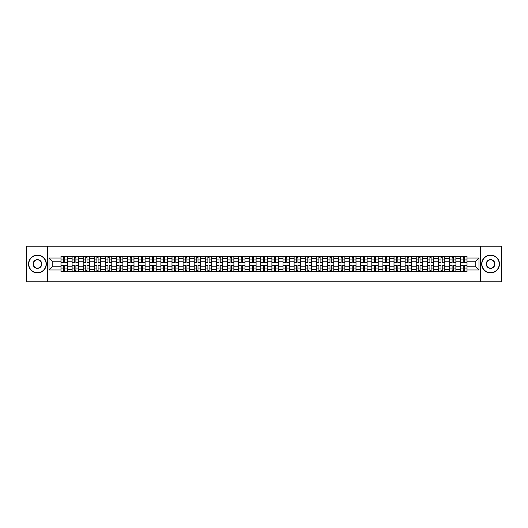 <?xml version="1.0" encoding="UTF-8"?>
<svg xmlns="http://www.w3.org/2000/svg" width="528" height="528" viewBox="0 0 528 528"><rect width="100%" height="100%" fill="white"/><g stroke="black" fill="none" stroke-linecap="round" stroke-linejoin="round"><path stroke-width="0.79" d="M480.394 281.787L501.6 281.787L501.6 246.213L26.4 246.213L26.4 281.787L480.394 281.787L480.394 246.213M72.085 271.649L72.085 258.522L67.386 258.522L67.386 271.649M67.386 258.522L67.386 256.351M72.085 258.522L72.085 256.351M78.487 256.351L78.487 271.649M83.186 271.649L83.186 256.351M89.588 256.351L89.588 271.649M94.288 271.649L94.288 256.351M100.69 256.351L100.69 271.649M105.389 271.649L105.389 256.351M111.791 256.351L111.791 271.649M116.49 271.649L116.49 256.351M122.892 256.351L122.892 271.649M127.591 271.649L127.591 256.351M133.993 256.351L133.993 271.649M138.686 271.649L138.686 256.351M145.094 256.351L145.094 271.649M149.787 271.649L149.787 256.351M156.196 256.351L156.196 271.649M160.888 271.649L160.888 256.351M167.297 256.351L167.297 271.649M171.989 271.649L171.989 256.351M178.398 256.351L178.398 271.649M183.091 271.649L183.091 256.351M189.499 256.351L189.499 271.649M194.192 271.649L194.192 256.351M200.6 256.351L200.6 271.649M205.293 271.649L205.293 256.351M211.695 256.351L211.695 271.649M216.394 271.649L216.394 256.351M222.796 256.351L222.796 271.649M227.495 271.649L227.495 256.351M233.897 256.351L233.897 271.649M238.597 271.649L238.597 256.351M244.999 256.351L244.999 271.649M249.698 271.649L249.698 256.351M256.1 256.351L256.1 271.649M260.799 271.649L260.799 256.351M267.201 256.351L267.201 271.649M271.9 271.649L271.9 256.351M278.302 256.351L278.302 271.649M283.001 271.649L283.001 256.351M289.403 256.351L289.403 271.649M294.103 271.649L294.103 256.351M300.505 256.351L300.505 271.649M305.204 271.649L305.204 256.351M311.606 256.351L311.606 271.649M316.305 271.649L316.305 256.351M322.707 256.351L322.707 271.649M327.4 271.649L327.4 256.351M333.808 256.351L333.808 271.649M338.501 271.649L338.501 256.351M344.909 256.351L344.909 271.649M349.602 271.649L349.602 256.351M356.011 256.351L356.011 271.649M360.703 271.649L360.703 256.351M367.112 256.351L367.112 271.649M371.804 271.649L371.804 256.351M378.213 256.351L378.213 271.649M382.906 271.649L382.906 256.351M389.314 256.351L389.314 271.649M394.007 271.649L394.007 256.351M400.409 256.351L400.409 271.649M405.108 271.649L405.108 256.351M411.51 256.351L411.51 271.649M416.209 271.649L416.209 256.351M422.611 256.351L422.611 271.649M427.31 271.649L427.31 256.351M433.712 256.351L433.712 271.649M438.412 271.649L438.412 256.351M444.814 256.351L444.814 271.649M449.513 271.649L449.513 256.351M455.915 256.351L455.915 271.649M460.614 271.649L460.614 256.351M460.614 266.204L455.915 266.204M449.513 266.204L444.814 266.204M438.412 266.204L433.712 266.204M427.31 266.204L422.611 266.204M416.209 266.204L411.51 266.204M405.108 266.204L400.409 266.204M394.007 266.204L389.314 266.204M382.906 266.204L378.213 266.204M371.804 266.204L367.112 266.204M360.703 266.204L356.011 266.204M349.602 266.204L344.909 266.204M338.501 266.204L333.808 266.204M327.4 266.204L322.707 266.204M316.305 266.204L311.606 266.204M305.204 266.204L300.505 266.204M294.103 266.204L289.403 266.204M283.001 266.204L278.302 266.204M271.9 266.204L267.201 266.204M260.799 266.204L256.1 266.204M249.698 266.204L244.999 266.204M238.597 266.204L233.897 266.204M227.495 266.204L222.796 266.204M216.394 266.204L211.695 266.204M205.293 266.204L200.6 266.204M194.192 266.204L189.499 266.204M183.091 266.204L178.398 266.204M171.989 266.204L167.297 266.204M160.888 266.204L156.196 266.204M149.787 266.204L145.094 266.204M138.686 266.204L133.993 266.204M127.591 266.204L122.892 266.204M116.49 266.204L111.791 266.204M105.389 266.204L100.69 266.204M94.288 266.204L89.588 266.204M83.186 266.204L78.487 266.204M72.085 266.204L67.386 266.204M460.614 261.796L455.915 261.796M449.513 261.796L444.814 261.796M438.412 261.796L433.712 261.796M427.31 261.796L422.611 261.796M416.209 261.796L411.51 261.796M405.108 261.796L400.409 261.796M394.007 261.796L389.314 261.796M382.906 261.796L378.213 261.796M371.804 261.796L367.112 261.796M360.703 261.796L356.011 261.796M349.602 261.796L344.909 261.796M338.501 261.796L333.808 261.796M327.4 261.796L322.707 261.796M316.305 261.796L311.606 261.796M305.204 261.796L300.505 261.796M294.103 261.796L289.403 261.796M283.001 261.796L278.302 261.796M271.9 261.796L267.201 261.796M260.799 261.796L256.1 261.796M249.698 261.796L244.999 261.796M238.597 261.796L233.897 261.796M227.495 261.796L222.796 261.796M216.394 261.796L211.695 261.796M205.293 261.796L200.6 261.796M194.192 261.796L189.499 261.796M183.091 261.796L178.398 261.796M171.989 261.796L167.297 261.796M160.888 261.796L156.196 261.796M149.787 261.796L145.094 261.796M138.686 261.796L133.993 261.796M127.591 261.796L122.892 261.796M116.49 261.796L111.791 261.796M105.389 261.796L100.69 261.796M94.288 261.796L89.588 261.796M83.186 261.796L78.487 261.796M72.085 261.796L67.386 261.796M52.8 266.204L60.984 266.204L60.984 261.796L52.8 261.796L52.8 266.204L49.031 269.98L49.031 258.02L60.984 258.02L60.984 261.796M467.016 261.796L467.016 266.204L475.2 266.204L475.2 261.796L467.016 261.796L467.016 256.351L60.984 256.351L60.984 258.02M467.016 258.02L478.969 258.02L478.969 269.98L467.016 269.98L467.016 266.204M60.984 266.204L60.984 271.649L467.016 271.649L467.016 269.98M60.984 269.98L49.031 269.98M47.606 281.787L47.606 246.213M64.792 270.58L63.578 270.58M63.578 257.42L64.792 257.42M75.893 270.58L74.679 270.58M74.679 257.42L75.893 257.42M86.995 270.58L85.78 270.58M85.78 257.42L86.995 257.42M98.096 270.58L96.881 270.58M96.881 257.42L98.096 257.42M109.19 270.58L107.983 270.58M107.983 257.42L109.19 257.42M120.292 270.58L119.084 270.58M119.084 257.42L120.292 257.42M131.393 270.58L130.185 270.58M130.185 257.42L131.393 257.42M142.494 270.58L141.286 270.58M141.286 257.42L142.494 257.42M153.595 270.58L152.387 270.58M152.387 257.42L153.595 257.42M164.696 270.58L163.489 270.58M163.489 257.42L164.696 257.42M175.798 270.58L174.59 270.58M174.59 257.42L175.798 257.42M186.899 270.58L185.691 270.58M185.691 257.42L186.899 257.42M198 270.58L196.792 270.58M196.792 257.42L198 257.42M209.101 270.58L207.893 270.58M207.893 257.42L209.101 257.42M220.202 270.58L218.995 270.58M218.995 257.42L220.202 257.42M231.304 270.58L230.096 270.58M230.096 257.42L231.304 257.42M242.405 270.58L241.19 270.58M241.19 257.42L242.405 257.42M253.506 270.58L252.292 270.58M252.292 257.42L253.506 257.42M264.607 270.58L263.393 270.58M263.393 257.42L264.607 257.42M275.708 270.58L274.494 270.58M274.494 257.42L275.708 257.42M286.81 270.58L285.595 270.58M285.595 257.42L286.81 257.42M297.904 270.58L296.696 270.58M296.696 257.42L297.904 257.42M309.005 270.58L307.798 270.58M307.798 257.42L309.005 257.42M320.107 270.58L318.899 270.58M318.899 257.42L320.107 257.42M331.208 270.58L330 270.58M330 257.42L331.208 257.42M342.309 270.58L341.101 270.58M341.101 257.42L342.309 257.42M353.41 270.58L352.202 270.58M352.202 257.42L353.41 257.42M364.511 270.58L363.304 270.58M363.304 257.42L364.511 257.42M375.613 270.58L374.405 270.58M374.405 257.42L375.613 257.42M386.714 270.58L385.506 270.58M385.506 257.42L386.714 257.42M397.815 270.58L396.607 270.58M396.607 257.42L397.815 257.42M408.916 270.58L407.708 270.58M407.708 257.42L408.916 257.42M420.017 270.58L418.81 270.58M418.81 257.42L420.017 257.42M431.119 270.58L429.904 270.58M429.904 257.42L431.119 257.42M442.22 270.58L441.005 270.58M441.005 257.42L442.22 257.42M453.321 270.58L452.107 270.58M452.107 257.42L453.321 257.42M464.422 270.58L463.208 270.58M463.208 257.42L464.422 257.42M49.031 258.02L52.8 261.796M475.2 266.204L478.969 269.98M475.2 261.796L478.969 258.02M64.792 262.469L64.792 256.423L67.353 256.423L67.353 262.469L64.792 262.469M63.578 257.347L64.792 257.347M63.578 256.423L61.017 256.423L61.017 262.469L63.578 262.469L63.578 256.423L64.792 256.423M63.578 265.531L63.578 271.577L61.017 271.577L61.017 265.531L63.578 265.531M64.792 270.653L63.578 270.653M64.792 271.577L67.353 271.577L67.353 265.531L64.792 265.531L64.792 271.577L63.578 271.577M75.893 262.469L75.893 256.423L78.454 256.423L78.454 262.469L75.893 262.469M74.679 257.347L75.893 257.347M74.679 256.423L72.118 256.423L72.118 262.469L74.679 262.469L74.679 256.423L75.893 256.423M86.995 262.469L86.995 256.423L89.555 256.423L89.555 262.469L86.995 262.469M85.78 257.347L86.995 257.347M85.78 256.423L83.219 256.423L83.219 262.469L85.78 262.469L85.78 256.423L86.995 256.423M74.679 265.531L74.679 271.577L72.118 271.577L72.118 265.531L74.679 265.531M75.893 270.653L74.679 270.653M75.893 271.577L78.454 271.577L78.454 265.531L75.893 265.531L75.893 271.577L74.679 271.577M85.78 265.531L85.78 271.577L83.219 271.577L83.219 265.531L85.78 265.531M86.995 270.653L85.78 270.653M86.995 271.577L89.555 271.577L89.555 265.531L86.995 265.531L86.995 271.577L85.78 271.577M37.429 272.679A8.679 8.679 0 0 0 46.114 264A8.679 8.679 0 0 0 37.429 255.321A8.679 8.679 0 0 0 28.75 264A8.679 8.679 0 0 0 37.429 272.679M37.429 255.103A8.897 8.897 0 0 1 46.325 264A8.897 8.897 0 0 1 37.429 272.897A8.897 8.897 0 0 1 28.532 264A8.897 8.897 0 0 1 37.429 255.103M37.429 268.343A4.343 4.343 0 0 1 33.086 264A4.343 4.343 0 0 1 37.429 259.657A4.343 4.343 0 0 1 41.771 264A4.343 4.343 0 0 1 37.429 268.343M37.429 259.875A4.125 4.125 0 0 0 33.304 264A4.125 4.125 0 0 0 37.429 268.125A4.125 4.125 0 0 0 41.554 264A4.125 4.125 0 0 0 37.429 259.875M490.571 272.679A8.679 8.679 0 0 0 499.25 264A8.679 8.679 0 0 0 490.571 255.321A8.679 8.679 0 0 0 481.886 264A8.679 8.679 0 0 0 490.571 272.679M490.571 255.103A8.897 8.897 0 0 1 499.468 264A8.897 8.897 0 0 1 490.571 272.897A8.897 8.897 0 0 1 481.675 264A8.897 8.897 0 0 1 490.571 255.103M490.571 268.343A4.343 4.343 0 0 1 486.229 264A4.343 4.343 0 0 1 490.571 259.657A4.343 4.343 0 0 1 494.914 264A4.343 4.343 0 0 1 490.571 268.343M490.571 259.875A4.125 4.125 0 0 0 486.446 264A4.125 4.125 0 0 0 490.571 268.125A4.125 4.125 0 0 0 494.696 264A4.125 4.125 0 0 0 490.571 259.875M98.096 262.469L98.096 256.423L100.657 256.423L100.657 262.469L98.096 262.469M96.881 257.347L98.096 257.347M96.881 256.423L94.321 256.423L94.321 262.469L96.881 262.469L96.881 256.423L98.096 256.423M109.19 262.469L109.19 256.423L111.758 256.423L111.758 262.469L109.19 262.469M107.983 257.347L109.19 257.347M107.983 256.423L105.422 256.423L105.422 262.469L107.983 262.469L107.983 256.423L109.19 256.423M120.292 262.469L120.292 256.423L122.859 256.423L122.859 262.469L120.292 262.469M119.084 257.347L120.292 257.347M119.084 256.423L116.523 256.423L116.523 262.469L119.084 262.469L119.084 256.423L120.292 256.423M96.881 265.531L96.881 271.577L94.321 271.577L94.321 265.531L96.881 265.531M98.096 270.653L96.881 270.653M98.096 271.577L100.657 271.577L100.657 265.531L98.096 265.531L98.096 271.577L96.881 271.577M107.983 265.531L107.983 271.577L105.422 271.577L105.422 265.531L107.983 265.531M109.19 270.653L107.983 270.653M109.19 271.577L111.758 271.577L111.758 265.531L109.19 265.531L109.19 271.577L107.983 271.577M119.084 265.531L119.084 271.577L116.523 271.577L116.523 265.531L119.084 265.531M120.292 270.653L119.084 270.653M120.292 271.577L122.859 271.577L122.859 265.531L120.292 265.531L120.292 271.577L119.084 271.577M131.393 262.469L131.393 256.423L133.954 256.423L133.954 262.469L131.393 262.469M130.185 257.347L131.393 257.347M130.185 256.423L127.624 256.423L127.624 262.469L130.185 262.469L130.185 256.423L131.393 256.423M130.185 265.531L130.185 271.577L127.624 271.577L127.624 265.531L130.185 265.531M131.393 270.653L130.185 270.653M131.393 271.577L133.954 271.577L133.954 265.531L131.393 265.531L131.393 271.577L130.185 271.577M142.494 262.469L142.494 256.423L145.055 256.423L145.055 262.469L142.494 262.469M141.286 257.347L142.494 257.347M141.286 256.423L138.725 256.423L138.725 262.469L141.286 262.469L141.286 256.423L142.494 256.423M141.286 265.531L141.286 271.577L138.725 271.577L138.725 265.531L141.286 265.531M142.494 270.653L141.286 270.653M142.494 271.577L145.055 271.577L145.055 265.531L142.494 265.531L142.494 271.577L141.286 271.577M153.595 262.469L153.595 256.423L156.156 256.423L156.156 262.469L153.595 262.469M152.387 257.347L153.595 257.347M152.387 256.423L149.827 256.423L149.827 262.469L152.387 262.469L152.387 256.423L153.595 256.423M152.387 265.531L152.387 271.577L149.827 271.577L149.827 265.531L152.387 265.531M153.595 270.653L152.387 270.653M153.595 271.577L156.156 271.577L156.156 265.531L153.595 265.531L153.595 271.577L152.387 271.577M164.696 262.469L164.696 256.423L167.257 256.423L167.257 262.469L164.696 262.469M163.489 257.347L164.696 257.347M163.489 256.423L160.928 256.423L160.928 262.469L163.489 262.469L163.489 256.423L164.696 256.423M163.489 265.531L163.489 271.577L160.928 271.577L160.928 265.531L163.489 265.531M164.696 270.653L163.489 270.653M164.696 271.577L167.257 271.577L167.257 265.531L164.696 265.531L164.696 271.577L163.489 271.577M175.798 262.469L175.798 256.423L178.358 256.423L178.358 262.469L175.798 262.469M174.59 257.347L175.798 257.347M174.59 256.423L172.029 256.423L172.029 262.469L174.59 262.469L174.59 256.423L175.798 256.423M174.59 265.531L174.59 271.577L172.029 271.577L172.029 265.531L174.59 265.531M175.798 270.653L174.59 270.653M175.798 271.577L178.358 271.577L178.358 265.531L175.798 265.531L175.798 271.577L174.59 271.577M186.899 262.469L186.899 256.423L189.46 256.423L189.46 262.469L186.899 262.469M185.691 257.347L186.899 257.347M185.691 256.423L183.13 256.423L183.13 262.469L185.691 262.469L185.691 256.423L186.899 256.423M185.691 265.531L185.691 271.577L183.13 271.577L183.13 265.531L185.691 265.531M186.899 270.653L185.691 270.653M186.899 271.577L189.46 271.577L189.46 265.531L186.899 265.531L186.899 271.577L185.691 271.577M198 262.469L198 256.423L200.561 256.423L200.561 262.469L198 262.469M196.792 257.347L198 257.347M196.792 256.423L194.231 256.423L194.231 262.469L196.792 262.469L196.792 256.423L198 256.423M196.792 265.531L196.792 271.577L194.231 271.577L194.231 265.531L196.792 265.531M198 270.653L196.792 270.653M198 271.577L200.561 271.577L200.561 265.531L198 265.531L198 271.577L196.792 271.577M209.101 262.469L209.101 256.423L211.662 256.423L211.662 262.469L209.101 262.469M207.893 257.347L209.101 257.347M207.893 256.423L205.333 256.423L205.333 262.469L207.893 262.469L207.893 256.423L209.101 256.423M207.893 265.531L207.893 271.577L205.333 271.577L205.333 265.531L207.893 265.531M209.101 270.653L207.893 270.653M209.101 271.577L211.662 271.577L211.662 265.531L209.101 265.531L209.101 271.577L207.893 271.577M220.202 262.469L220.202 256.423L222.763 256.423L222.763 262.469L220.202 262.469M218.995 257.347L220.202 257.347M218.995 256.423L216.427 256.423L216.427 262.469L218.995 262.469L218.995 256.423L220.202 256.423M218.995 265.531L218.995 271.577L216.427 271.577L216.427 265.531L218.995 265.531M220.202 270.653L218.995 270.653M220.202 271.577L222.763 271.577L222.763 265.531L220.202 265.531L220.202 271.577L218.995 271.577M231.304 262.469L231.304 256.423L233.864 256.423L233.864 262.469L231.304 262.469M230.096 257.347L231.304 257.347M230.096 256.423L227.528 256.423L227.528 262.469L230.096 262.469L230.096 256.423L231.304 256.423M230.096 265.531L230.096 271.577L227.528 271.577L227.528 265.531L230.096 265.531M231.304 270.653L230.096 270.653M231.304 271.577L233.864 271.577L233.864 265.531L231.304 265.531L231.304 271.577L230.096 271.577M242.405 262.469L242.405 256.423L244.966 256.423L244.966 262.469L242.405 262.469M241.19 257.347L242.405 257.347M241.19 256.423L238.63 256.423L238.63 262.469L241.19 262.469L241.19 256.423L242.405 256.423M241.19 265.531L241.19 271.577L238.63 271.577L238.63 265.531L241.19 265.531M242.405 270.653L241.19 270.653M242.405 271.577L244.966 271.577L244.966 265.531L242.405 265.531L242.405 271.577L241.19 271.577M253.506 262.469L253.506 256.423L256.067 256.423L256.067 262.469L253.506 262.469M252.292 257.347L253.506 257.347M252.292 256.423L249.731 256.423L249.731 262.469L252.292 262.469L252.292 256.423L253.506 256.423M252.292 265.531L252.292 271.577L249.731 271.577L249.731 265.531L252.292 265.531M253.506 270.653L252.292 270.653M253.506 271.577L256.067 271.577L256.067 265.531L253.506 265.531L253.506 271.577L252.292 271.577M264.607 262.469L264.607 256.423L267.168 256.423L267.168 262.469L264.607 262.469M263.393 257.347L264.607 257.347M263.393 256.423L260.832 256.423L260.832 262.469L263.393 262.469L263.393 256.423L264.607 256.423M263.393 265.531L263.393 271.577L260.832 271.577L260.832 265.531L263.393 265.531M264.607 270.653L263.393 270.653M264.607 271.577L267.168 271.577L267.168 265.531L264.607 265.531L264.607 271.577L263.393 271.577M275.708 262.469L275.708 256.423L278.269 256.423L278.269 262.469L275.708 262.469M274.494 257.347L275.708 257.347M274.494 256.423L271.933 256.423L271.933 262.469L274.494 262.469L274.494 256.423L275.708 256.423M274.494 265.531L274.494 271.577L271.933 271.577L271.933 265.531L274.494 265.531M275.708 270.653L274.494 270.653M275.708 271.577L278.269 271.577L278.269 265.531L275.708 265.531L275.708 271.577L274.494 271.577M286.81 262.469L286.81 256.423L289.37 256.423L289.37 262.469L286.81 262.469M285.595 257.347L286.81 257.347M285.595 256.423L283.034 256.423L283.034 262.469L285.595 262.469L285.595 256.423L286.81 256.423M285.595 265.531L285.595 271.577L283.034 271.577L283.034 265.531L285.595 265.531M286.81 270.653L285.595 270.653M286.81 271.577L289.37 271.577L289.37 265.531L286.81 265.531L286.81 271.577L285.595 271.577M297.904 262.469L297.904 256.423L300.472 256.423L300.472 262.469L297.904 262.469M296.696 257.347L297.904 257.347M296.696 256.423L294.136 256.423L294.136 262.469L296.696 262.469L296.696 256.423L297.904 256.423M296.696 265.531L296.696 271.577L294.136 271.577L294.136 265.531L296.696 265.531M297.904 270.653L296.696 270.653M297.904 271.577L300.472 271.577L300.472 265.531L297.904 265.531L297.904 271.577L296.696 271.577M309.005 262.469L309.005 256.423L311.573 256.423L311.573 262.469L309.005 262.469M307.798 257.347L309.005 257.347M307.798 256.423L305.237 256.423L305.237 262.469L307.798 262.469L307.798 256.423L309.005 256.423M307.798 265.531L307.798 271.577L305.237 271.577L305.237 265.531L307.798 265.531M309.005 270.653L307.798 270.653M309.005 271.577L311.573 271.577L311.573 265.531L309.005 265.531L309.005 271.577L307.798 271.577M320.107 262.469L320.107 256.423L322.667 256.423L322.667 262.469L320.107 262.469M318.899 257.347L320.107 257.347M318.899 256.423L316.338 256.423L316.338 262.469L318.899 262.469L318.899 256.423L320.107 256.423M318.899 265.531L318.899 271.577L316.338 271.577L316.338 265.531L318.899 265.531M320.107 270.653L318.899 270.653M320.107 271.577L322.667 271.577L322.667 265.531L320.107 265.531L320.107 271.577L318.899 271.577M331.208 262.469L331.208 256.423L333.769 256.423L333.769 262.469L331.208 262.469M330 257.347L331.208 257.347M330 256.423L327.439 256.423L327.439 262.469L330 262.469L330 256.423L331.208 256.423M330 265.531L330 271.577L327.439 271.577L327.439 265.531L330 265.531M331.208 270.653L330 270.653M331.208 271.577L333.769 271.577L333.769 265.531L331.208 265.531L331.208 271.577L330 271.577M342.309 262.469L342.309 256.423L344.87 256.423L344.87 262.469L342.309 262.469M341.101 257.347L342.309 257.347M341.101 256.423L338.54 256.423L338.54 262.469L341.101 262.469L341.101 256.423L342.309 256.423M341.101 265.531L341.101 271.577L338.54 271.577L338.54 265.531L341.101 265.531M342.309 270.653L341.101 270.653M342.309 271.577L344.87 271.577L344.87 265.531L342.309 265.531L342.309 271.577L341.101 271.577M353.41 262.469L353.41 256.423L355.971 256.423L355.971 262.469L353.41 262.469M352.202 257.347L353.41 257.347M352.202 256.423L349.642 256.423L349.642 262.469L352.202 262.469L352.202 256.423L353.41 256.423M352.202 265.531L352.202 271.577L349.642 271.577L349.642 265.531L352.202 265.531M353.41 270.653L352.202 270.653M353.41 271.577L355.971 271.577L355.971 265.531L353.41 265.531L353.41 271.577L352.202 271.577M364.511 262.469L364.511 256.423L367.072 256.423L367.072 262.469L364.511 262.469M363.304 257.347L364.511 257.347M363.304 256.423L360.743 256.423L360.743 262.469L363.304 262.469L363.304 256.423L364.511 256.423M363.304 265.531L363.304 271.577L360.743 271.577L360.743 265.531L363.304 265.531M364.511 270.653L363.304 270.653M364.511 271.577L367.072 271.577L367.072 265.531L364.511 265.531L364.511 271.577L363.304 271.577M375.613 262.469L375.613 256.423L378.173 256.423L378.173 262.469L375.613 262.469M374.405 257.347L375.613 257.347M374.405 256.423L371.844 256.423L371.844 262.469L374.405 262.469L374.405 256.423L375.613 256.423M374.405 265.531L374.405 271.577L371.844 271.577L371.844 265.531L374.405 265.531M375.613 270.653L374.405 270.653M375.613 271.577L378.173 271.577L378.173 265.531L375.613 265.531L375.613 271.577L374.405 271.577M386.714 262.469L386.714 256.423L389.275 256.423L389.275 262.469L386.714 262.469M385.506 257.347L386.714 257.347M385.506 256.423L382.945 256.423L382.945 262.469L385.506 262.469L385.506 256.423L386.714 256.423M385.506 265.531L385.506 271.577L382.945 271.577L382.945 265.531L385.506 265.531M386.714 270.653L385.506 270.653M386.714 271.577L389.275 271.577L389.275 265.531L386.714 265.531L386.714 271.577L385.506 271.577M397.815 262.469L397.815 256.423L400.376 256.423L400.376 262.469L397.815 262.469M396.607 257.347L397.815 257.347M396.607 256.423L394.046 256.423L394.046 262.469L396.607 262.469L396.607 256.423L397.815 256.423M396.607 265.531L396.607 271.577L394.046 271.577L394.046 265.531L396.607 265.531M397.815 270.653L396.607 270.653M397.815 271.577L400.376 271.577L400.376 265.531L397.815 265.531L397.815 271.577L396.607 271.577M408.916 262.469L408.916 256.423L411.477 256.423L411.477 262.469L408.916 262.469M407.708 257.347L408.916 257.347M407.708 256.423L405.141 256.423L405.141 262.469L407.708 262.469L407.708 256.423L408.916 256.423M407.708 265.531L407.708 271.577L405.141 271.577L405.141 265.531L407.708 265.531M408.916 270.653L407.708 270.653M408.916 271.577L411.477 271.577L411.477 265.531L408.916 265.531L408.916 271.577L407.708 271.577M420.017 262.469L420.017 256.423L422.578 256.423L422.578 262.469L420.017 262.469M418.81 257.347L420.017 257.347M418.81 256.423L416.242 256.423L416.242 262.469L418.81 262.469L418.81 256.423L420.017 256.423M418.81 265.531L418.81 271.577L416.242 271.577L416.242 265.531L418.81 265.531M420.017 270.653L418.81 270.653M420.017 271.577L422.578 271.577L422.578 265.531L420.017 265.531L420.017 271.577L418.81 271.577M431.119 262.469L431.119 256.423L433.679 256.423L433.679 262.469L431.119 262.469M429.904 257.347L431.119 257.347M429.904 256.423L427.343 256.423L427.343 262.469L429.904 262.469L429.904 256.423L431.119 256.423M429.904 265.531L429.904 271.577L427.343 271.577L427.343 265.531L429.904 265.531M431.119 270.653L429.904 270.653M431.119 271.577L433.679 271.577L433.679 265.531L431.119 265.531L431.119 271.577L429.904 271.577M442.22 262.469L442.22 256.423L444.781 256.423L444.781 262.469L442.22 262.469M441.005 257.347L442.22 257.347M441.005 256.423L438.445 256.423L438.445 262.469L441.005 262.469L441.005 256.423L442.22 256.423M441.005 265.531L441.005 271.577L438.445 271.577L438.445 265.531L441.005 265.531M442.22 270.653L441.005 270.653M442.22 271.577L444.781 271.577L444.781 265.531L442.22 265.531L442.22 271.577L441.005 271.577M453.321 262.469L453.321 256.423L455.882 256.423L455.882 262.469L453.321 262.469M452.107 257.347L453.321 257.347M452.107 256.423L449.546 256.423L449.546 262.469L452.107 262.469L452.107 256.423L453.321 256.423M452.107 265.531L452.107 271.577L449.546 271.577L449.546 265.531L452.107 265.531M453.321 270.653L452.107 270.653M453.321 271.577L455.882 271.577L455.882 265.531L453.321 265.531L453.321 271.577L452.107 271.577M464.422 262.469L464.422 256.423L466.983 256.423L466.983 262.469L464.422 262.469M463.208 257.347L464.422 257.347M463.208 256.423L460.647 256.423L460.647 262.469L463.208 262.469L463.208 256.423L464.422 256.423M463.208 265.531L463.208 271.577L460.647 271.577L460.647 265.531L463.208 265.531M464.422 270.653L463.208 270.653M464.422 271.577L466.983 271.577L466.983 265.531L464.422 265.531L464.422 271.577L463.208 271.577M449.513 258.522L444.814 258.522M438.412 258.522L433.712 258.522M427.31 258.522L422.611 258.522M416.209 258.522L411.51 258.522M405.108 258.522L400.409 258.522M394.007 258.522L389.314 258.522M382.906 258.522L378.213 258.522M371.804 258.522L367.112 258.522M360.703 258.522L356.011 258.522M349.602 258.522L344.909 258.522M338.501 258.522L333.808 258.522M327.4 258.522L322.707 258.522M316.305 258.522L311.606 258.522M305.204 258.522L300.505 258.522M294.103 258.522L289.403 258.522M283.001 258.522L278.302 258.522M271.9 258.522L267.201 258.522M260.799 258.522L256.1 258.522M249.698 258.522L244.999 258.522M238.597 258.522L233.897 258.522M227.495 258.522L222.796 258.522M216.394 258.522L211.695 258.522M205.293 258.522L200.6 258.522M194.192 258.522L189.499 258.522M183.091 258.522L178.398 258.522M171.989 258.522L167.297 258.522M160.888 258.522L156.196 258.522M149.787 258.522L145.094 258.522M138.686 258.522L133.993 258.522M127.591 258.522L122.892 258.522M116.49 258.522L111.791 258.522M105.389 258.522L100.69 258.522M94.288 258.522L89.588 258.522M83.186 258.522L78.487 258.522M460.614 258.522L455.915 258.522M449.513 269.478L444.814 269.478M438.412 269.478L433.712 269.478M427.31 269.478L422.611 269.478M416.209 269.478L411.51 269.478M405.108 269.478L400.409 269.478M394.007 269.478L389.314 269.478M382.906 269.478L378.213 269.478M371.804 269.478L367.112 269.478M360.703 269.478L356.011 269.478M349.602 269.478L344.909 269.478M338.501 269.478L333.808 269.478M327.4 269.478L322.707 269.478M316.305 269.478L311.606 269.478M305.204 269.478L300.505 269.478M294.103 269.478L289.403 269.478M283.001 269.478L278.302 269.478M271.9 269.478L267.201 269.478M260.799 269.478L256.1 269.478M249.698 269.478L244.999 269.478M238.597 269.478L233.897 269.478M227.495 269.478L222.796 269.478M216.394 269.478L211.695 269.478M205.293 269.478L200.6 269.478M194.192 269.478L189.499 269.478M183.091 269.478L178.398 269.478M171.989 269.478L167.297 269.478M160.888 269.478L156.196 269.478M149.787 269.478L145.094 269.478M138.686 269.478L133.993 269.478M127.591 269.478L122.892 269.478M116.49 269.478L111.791 269.478M105.389 269.478L100.69 269.478M94.288 269.478L89.588 269.478M83.186 269.478L78.487 269.478M72.085 269.478L67.386 269.478M460.614 269.478L455.915 269.478M64.792 262.317L67.353 262.317M64.792 259.915L67.353 259.915M61.017 262.317L63.578 262.317M61.017 259.915L63.578 259.915M63.578 265.683L61.017 265.683M63.578 268.085L61.017 268.085M67.353 265.683L64.792 265.683M67.353 268.085L64.792 268.085M75.893 262.317L78.454 262.317M75.893 259.915L78.454 259.915M72.118 262.317L74.679 262.317M72.118 259.915L74.679 259.915M86.995 262.317L89.555 262.317M86.995 259.915L89.555 259.915M83.219 262.317L85.78 262.317M83.219 259.915L85.78 259.915M74.679 265.683L72.118 265.683M74.679 268.085L72.118 268.085M78.454 265.683L75.893 265.683M78.454 268.085L75.893 268.085M85.78 265.683L83.219 265.683M85.78 268.085L83.219 268.085M89.555 265.683L86.995 265.683M89.555 268.085L86.995 268.085M98.096 262.317L100.657 262.317M98.096 259.915L100.657 259.915M94.321 262.317L96.881 262.317M94.321 259.915L96.881 259.915M109.19 262.317L111.758 262.317M109.19 259.915L111.758 259.915M105.422 262.317L107.983 262.317M105.422 259.915L107.983 259.915M120.292 262.317L122.859 262.317M120.292 259.915L122.859 259.915M116.523 262.317L119.084 262.317M116.523 259.915L119.084 259.915M96.881 265.683L94.321 265.683M96.881 268.085L94.321 268.085M100.657 265.683L98.096 265.683M100.657 268.085L98.096 268.085M107.983 265.683L105.422 265.683M107.983 268.085L105.422 268.085M111.758 265.683L109.19 265.683M111.758 268.085L109.19 268.085M119.084 265.683L116.523 265.683M119.084 268.085L116.523 268.085M122.859 265.683L120.292 265.683M122.859 268.085L120.292 268.085M131.393 262.317L133.954 262.317M131.393 259.915L133.954 259.915M127.624 262.317L130.185 262.317M127.624 259.915L130.185 259.915M130.185 265.683L127.624 265.683M130.185 268.085L127.624 268.085M133.954 265.683L131.393 265.683M133.954 268.085L131.393 268.085M142.494 262.317L145.055 262.317M142.494 259.915L145.055 259.915M138.725 262.317L141.286 262.317M138.725 259.915L141.286 259.915M141.286 265.683L138.725 265.683M141.286 268.085L138.725 268.085M145.055 265.683L142.494 265.683M145.055 268.085L142.494 268.085M153.595 262.317L156.156 262.317M153.595 259.915L156.156 259.915M149.827 262.317L152.387 262.317M149.827 259.915L152.387 259.915M152.387 265.683L149.827 265.683M152.387 268.085L149.827 268.085M156.156 265.683L153.595 265.683M156.156 268.085L153.595 268.085M164.696 262.317L167.257 262.317M164.696 259.915L167.257 259.915M160.928 262.317L163.489 262.317M160.928 259.915L163.489 259.915M163.489 265.683L160.928 265.683M163.489 268.085L160.928 268.085M167.257 265.683L164.696 265.683M167.257 268.085L164.696 268.085M175.798 262.317L178.358 262.317M175.798 259.915L178.358 259.915M172.029 262.317L174.59 262.317M172.029 259.915L174.59 259.915M174.59 265.683L172.029 265.683M174.59 268.085L172.029 268.085M178.358 265.683L175.798 265.683M178.358 268.085L175.798 268.085M186.899 262.317L189.46 262.317M186.899 259.915L189.46 259.915M183.13 262.317L185.691 262.317M183.13 259.915L185.691 259.915M185.691 265.683L183.13 265.683M185.691 268.085L183.13 268.085M189.46 265.683L186.899 265.683M189.46 268.085L186.899 268.085M198 262.317L200.561 262.317M198 259.915L200.561 259.915M194.231 262.317L196.792 262.317M194.231 259.915L196.792 259.915M196.792 265.683L194.231 265.683M196.792 268.085L194.231 268.085M200.561 265.683L198 265.683M200.561 268.085L198 268.085M209.101 262.317L211.662 262.317M209.101 259.915L211.662 259.915M205.333 262.317L207.893 262.317M205.333 259.915L207.893 259.915M207.893 265.683L205.333 265.683M207.893 268.085L205.333 268.085M211.662 265.683L209.101 265.683M211.662 268.085L209.101 268.085M220.202 262.317L222.763 262.317M220.202 259.915L222.763 259.915M216.427 262.317L218.995 262.317M216.427 259.915L218.995 259.915M218.995 265.683L216.427 265.683M218.995 268.085L216.427 268.085M222.763 265.683L220.202 265.683M222.763 268.085L220.202 268.085M231.304 262.317L233.864 262.317M231.304 259.915L233.864 259.915M227.528 262.317L230.096 262.317M227.528 259.915L230.096 259.915M230.096 265.683L227.528 265.683M230.096 268.085L227.528 268.085M233.864 265.683L231.304 265.683M233.864 268.085L231.304 268.085M242.405 262.317L244.966 262.317M242.405 259.915L244.966 259.915M238.63 262.317L241.19 262.317M238.63 259.915L241.19 259.915M241.19 265.683L238.63 265.683M241.19 268.085L238.63 268.085M244.966 265.683L242.405 265.683M244.966 268.085L242.405 268.085M253.506 262.317L256.067 262.317M253.506 259.915L256.067 259.915M249.731 262.317L252.292 262.317M249.731 259.915L252.292 259.915M252.292 265.683L249.731 265.683M252.292 268.085L249.731 268.085M256.067 265.683L253.506 265.683M256.067 268.085L253.506 268.085M264.607 262.317L267.168 262.317M264.607 259.915L267.168 259.915M260.832 262.317L263.393 262.317M260.832 259.915L263.393 259.915M263.393 265.683L260.832 265.683M263.393 268.085L260.832 268.085M267.168 265.683L264.607 265.683M267.168 268.085L264.607 268.085M275.708 262.317L278.269 262.317M275.708 259.915L278.269 259.915M271.933 262.317L274.494 262.317M271.933 259.915L274.494 259.915M274.494 265.683L271.933 265.683M274.494 268.085L271.933 268.085M278.269 265.683L275.708 265.683M278.269 268.085L275.708 268.085M286.81 262.317L289.37 262.317M286.81 259.915L289.37 259.915M283.034 262.317L285.595 262.317M283.034 259.915L285.595 259.915M285.595 265.683L283.034 265.683M285.595 268.085L283.034 268.085M289.37 265.683L286.81 265.683M289.37 268.085L286.81 268.085M297.904 262.317L300.472 262.317M297.904 259.915L300.472 259.915M294.136 262.317L296.696 262.317M294.136 259.915L296.696 259.915M296.696 265.683L294.136 265.683M296.696 268.085L294.136 268.085M300.472 265.683L297.904 265.683M300.472 268.085L297.904 268.085M309.005 262.317L311.573 262.317M309.005 259.915L311.573 259.915M305.237 262.317L307.798 262.317M305.237 259.915L307.798 259.915M307.798 265.683L305.237 265.683M307.798 268.085L305.237 268.085M311.573 265.683L309.005 265.683M311.573 268.085L309.005 268.085M320.107 262.317L322.667 262.317M320.107 259.915L322.667 259.915M316.338 262.317L318.899 262.317M316.338 259.915L318.899 259.915M318.899 265.683L316.338 265.683M318.899 268.085L316.338 268.085M322.667 265.683L320.107 265.683M322.667 268.085L320.107 268.085M331.208 262.317L333.769 262.317M331.208 259.915L333.769 259.915M327.439 262.317L330 262.317M327.439 259.915L330 259.915M330 265.683L327.439 265.683M330 268.085L327.439 268.085M333.769 265.683L331.208 265.683M333.769 268.085L331.208 268.085M342.309 262.317L344.87 262.317M342.309 259.915L344.87 259.915M338.54 262.317L341.101 262.317M338.54 259.915L341.101 259.915M341.101 265.683L338.54 265.683M341.101 268.085L338.54 268.085M344.87 265.683L342.309 265.683M344.87 268.085L342.309 268.085M353.41 262.317L355.971 262.317M353.41 259.915L355.971 259.915M349.642 262.317L352.202 262.317M349.642 259.915L352.202 259.915M352.202 265.683L349.642 265.683M352.202 268.085L349.642 268.085M355.971 265.683L353.41 265.683M355.971 268.085L353.41 268.085M364.511 262.317L367.072 262.317M364.511 259.915L367.072 259.915M360.743 262.317L363.304 262.317M360.743 259.915L363.304 259.915M363.304 265.683L360.743 265.683M363.304 268.085L360.743 268.085M367.072 265.683L364.511 265.683M367.072 268.085L364.511 268.085M375.613 262.317L378.173 262.317M375.613 259.915L378.173 259.915M371.844 262.317L374.405 262.317M371.844 259.915L374.405 259.915M374.405 265.683L371.844 265.683M374.405 268.085L371.844 268.085M378.173 265.683L375.613 265.683M378.173 268.085L375.613 268.085M386.714 262.317L389.275 262.317M386.714 259.915L389.275 259.915M382.945 262.317L385.506 262.317M382.945 259.915L385.506 259.915M385.506 265.683L382.945 265.683M385.506 268.085L382.945 268.085M389.275 265.683L386.714 265.683M389.275 268.085L386.714 268.085M397.815 262.317L400.376 262.317M397.815 259.915L400.376 259.915M394.046 262.317L396.607 262.317M394.046 259.915L396.607 259.915M396.607 265.683L394.046 265.683M396.607 268.085L394.046 268.085M400.376 265.683L397.815 265.683M400.376 268.085L397.815 268.085M408.916 262.317L411.477 262.317M408.916 259.915L411.477 259.915M405.141 262.317L407.708 262.317M405.141 259.915L407.708 259.915M407.708 265.683L405.141 265.683M407.708 268.085L405.141 268.085M411.477 265.683L408.916 265.683M411.477 268.085L408.916 268.085M420.017 262.317L422.578 262.317M420.017 259.915L422.578 259.915M416.242 262.317L418.81 262.317M416.242 259.915L418.81 259.915M418.81 265.683L416.242 265.683M418.81 268.085L416.242 268.085M422.578 265.683L420.017 265.683M422.578 268.085L420.017 268.085M431.119 262.317L433.679 262.317M431.119 259.915L433.679 259.915M427.343 262.317L429.904 262.317M427.343 259.915L429.904 259.915M429.904 265.683L427.343 265.683M429.904 268.085L427.343 268.085M433.679 265.683L431.119 265.683M433.679 268.085L431.119 268.085M442.22 262.317L444.781 262.317M442.22 259.915L444.781 259.915M438.445 262.317L441.005 262.317M438.445 259.915L441.005 259.915M441.005 265.683L438.445 265.683M441.005 268.085L438.445 268.085M444.781 265.683L442.22 265.683M444.781 268.085L442.22 268.085M453.321 262.317L455.882 262.317M453.321 259.915L455.882 259.915M449.546 262.317L452.107 262.317M449.546 259.915L452.107 259.915M452.107 265.683L449.546 265.683M452.107 268.085L449.546 268.085M455.882 265.683L453.321 265.683M455.882 268.085L453.321 268.085M464.422 262.317L466.983 262.317M464.422 259.915L466.983 259.915M460.647 262.317L463.208 262.317M460.647 259.915L463.208 259.915M463.208 265.683L460.647 265.683M463.208 268.085L460.647 268.085M466.983 265.683L464.422 265.683M466.983 268.085L464.422 268.085"/></g></svg>
